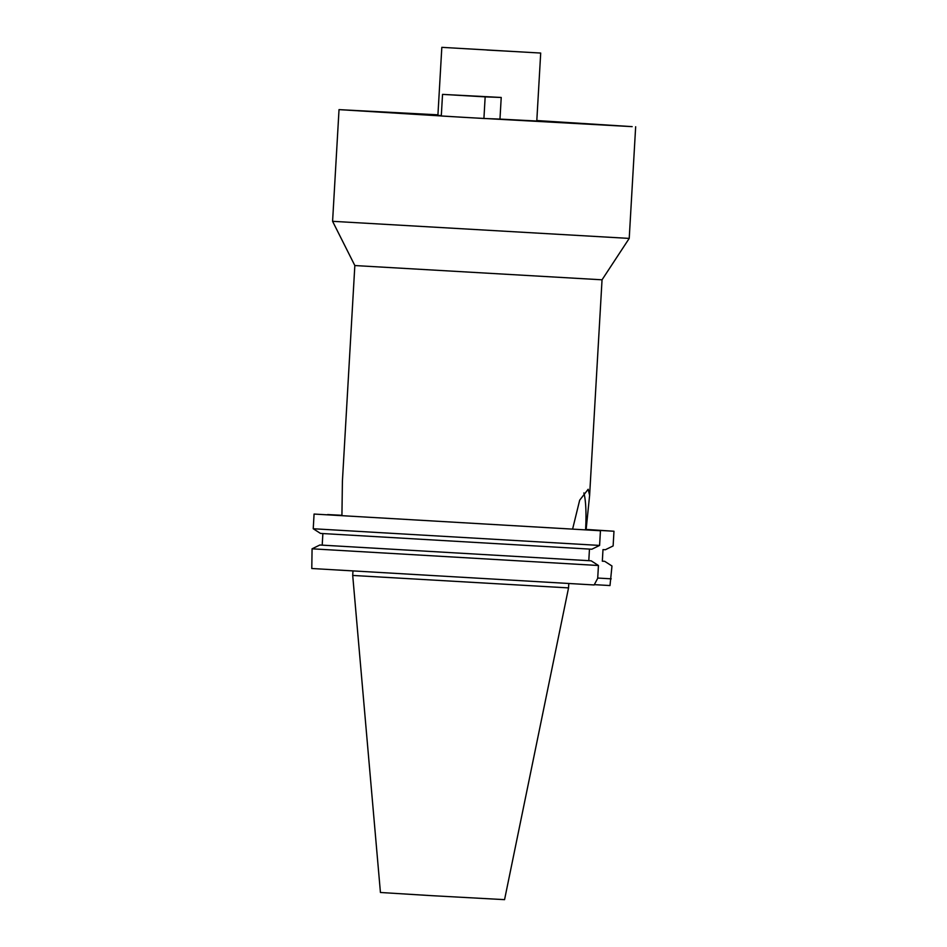 <?xml version="1.0" encoding="UTF-8"?>
<svg xmlns="http://www.w3.org/2000/svg" width="947" height="947" viewBox="0 0 947 947"><rect width="100%" height="100%" fill="white"/><g stroke="black" fill="none" stroke-linecap="round" stroke-linejoin="round"><path stroke-width="1.42" d="M431.915 895.673L504.562 899.65L568.543 587.898L352.71 575.445L380.434 892.488L431.915 895.673M594.325 584.642L609.998 585.554L611.975 565.998L604.695 561.322L602.328 561.18L602.99 549.603L605.37 549.734L613.123 545.934L613.976 531.243L586.122 529.622L589.614 495.34L588.17 489.268L579.671 500.194L572.592 529.124L600.445 530.746L599.593 545.425L591.828 549.224L320.5 533.421L313.232 528.746L314.073 514.055L341.926 515.677L342.412 481.088L354.841 265.551L332.586 221.314L629.222 238.407L602.043 279.803L354.841 265.551M312.072 548.81L311.788 568.508L594.148 584.962L597.699 578.321L598.445 565.501L312.072 548.81L319.837 545.01L322.205 545.141L322.868 533.611M583.861 492.937A39.774 6.771 -86.7 0 1 585.625 528.817L585.566 529.87M589.46 549.106L588.797 560.683L591.165 560.813L598.445 565.501M341.926 515.677L572.592 529.124M611.229 578.83L597.711 578.049M341.938 515.393L327.615 514.564L341.95 515.298M586.134 529.432L613.976 531.243M600.445 530.746L314.073 514.055M313.232 528.746L599.593 545.425M322.205 545.141L588.797 560.683M591.165 560.813L319.837 545.01M602.328 561.133L604.695 561.322M536.819 120.541L632.158 126.638L462.077 117.239L339.026 109.627L437.94 114.836M499.969 119.097L483.917 118.493L485.16 96.866L501.223 97.47L499.969 119.097L536.783 121.027L540.701 53.056L441.823 47.35L540.701 53.056M441.823 47.35L437.905 115.333L441.314 115.593M483.917 118.493L441.29 116.008L442.533 94.38L501.223 97.47M486.924 50.037L516.754 51.671L486.924 50.037M485.16 96.866L442.533 94.38M352.959 571.183L352.71 575.445M568.792 583.624L568.543 587.898M602.043 279.803L589.614 495.34M635.662 126.732L629.222 238.407M339.026 109.627L332.586 221.314"/></g></svg>
